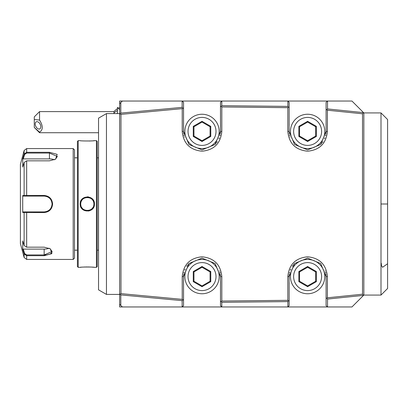 <?xml version="1.0" encoding="UTF-8"?>
<svg xmlns="http://www.w3.org/2000/svg" width="408" height="408" viewBox="0 0 408 408"><rect width="100%" height="100%" fill="white"/><g stroke="black" fill="none" stroke-linecap="round" stroke-linejoin="round"><path stroke-width="0.61" d="M50.133 248.712L52.076 251.552L44.161 254.944L46.022 254.867M47.206 254.725L47.762 254.628M48.44 254.485L49.332 254.225M50.388 253.781L51.27 253.184M51.785 252.578L52.066 251.761M73.195 259.437L73.195 148.563L74.516 149.884L74.516 258.116L73.195 259.437L26.668 259.437L26.668 255.704L24.118 253.965L22.72 249.385L22.72 240.914L24.118 245.494L26.668 247.171L44.161 247.171L50.337 248.834L51.892 253.628L44.161 255.704L26.668 255.704L44.161 255.704L44.161 254.944L26.668 254.944L24.628 253.572L23.266 249.109L44.161 249.109A7.92 3.958 0 0 0 49.179 248.212M33.334 212.527L44.161 212.527L24.118 212.471L24.628 211.92L23.266 211.92L44.161 211.92L26.668 211.92L26.668 247.171M44.202 195.473L44.161 195.473C49.261 195.952 52.076 198.798 52.607 204C52.081 209.197 49.266 212.043 44.161 212.527L44.161 211.92C48.955 211.456 51.592 208.82 52.076 204C51.592 199.181 48.95 196.544 44.161 196.08A7.92 7.92 0 0 1 44.64 196.095M22.72 158.615L23.266 158.891L24.628 154.428L24.118 154.035L26.668 152.296L49.439 152.296L57.171 154.367L55.615 159.166L49.439 160.829L26.668 160.829L24.118 162.506L22.72 167.086L22.72 158.615L24.118 154.035L24.118 150.521L20.4 164.404L20.4 243.596L24.118 257.479L24.118 253.965L24.628 253.572M24.118 245.494L24.118 212.471L22.72 212.471L22.72 195.529L44.161 195.473L44.161 196.08L26.668 196.08L44.161 196.08M24.628 154.428L26.668 153.056L49.439 153.056L57.36 156.448L55.412 159.288M24.118 162.506L24.118 195.529L24.628 196.08L26.668 196.08L26.668 160.829M45.13 196.141A7.92 7.92 0 0 1 45.594 196.212M45.839 196.258A7.92 7.92 0 0 1 46.099 196.325M46.578 196.457A7.92 7.92 0 0 1 47.507 196.824M48.384 197.299A7.92 7.92 0 0 1 48.797 197.579M49.572 198.217A7.92 7.92 0 0 1 49.924 198.574M50.561 199.344A7.92 7.92 0 0 1 50.847 199.757M51.326 200.634A7.92 7.92 0 0 1 51.525 201.088M51.831 202.036A7.92 7.92 0 0 1 52.015 203.011M52.061 203.505A7.92 7.92 0 0 1 52.061 204.515M52.01 205.03A7.92 7.92 0 0 1 51.928 205.54M51.898 205.688A7.92 7.92 0 0 1 51.811 206.045M51.658 206.54A7.92 7.92 0 0 1 51.479 207.024M51.449 207.091A7.92 7.92 0 0 1 51.265 207.499M51.015 207.958A7.92 7.92 0 0 1 50.76 208.371M50.745 208.401A7.92 7.92 0 0 1 50.439 208.825M50.108 209.227A7.92 7.92 0 0 1 49.807 209.549M49.751 209.605A7.92 7.92 0 0 1 49.368 209.962M48.542 210.594A7.92 7.92 0 0 1 48.098 210.87M47.639 211.114A7.92 7.92 0 0 1 46.68 211.507M45.681 211.772A7.92 7.92 0 0 1 45.171 211.854M44.666 211.905A7.92 7.92 0 0 1 44.161 211.92M24.806 211.92L26.194 211.92M22.72 212.471L23.266 211.92M22.72 249.385L23.266 249.109M23.266 158.891L49.439 158.891L49.439 152.296M49.439 158.891A7.92 3.958 180 0 1 54.463 159.788M23.266 196.08L24.628 196.08L23.266 196.08L22.72 195.529M24.806 196.08L26.194 196.08M77.418 266.562L77.418 141.438L78.214 140.643L78.214 267.357L77.418 266.562M96.426 140.643L97.221 141.438L97.221 266.562L96.426 267.357L96.426 140.643L94.447 140.643C94.845 141.091 79.764 141.086 80.192 140.643L78.214 140.643M88.572 196.926L87.322 196.814M80.192 204C79.769 194.728 94.865 194.723 94.447 204C94.87 213.272 79.769 213.277 80.192 204L80.718 204C80.259 195.509 94.381 195.503 93.922 204C94.386 212.492 80.259 212.497 80.718 204A6.599 6.599 0 0 0 80.733 204.434M89.27 141.02L90.255 140.984M91.112 140.939L92.009 140.877M93.473 140.75L94.146 140.678M88.669 211.058L91.213 210.023M92.585 208.845L93.391 207.764M78.214 267.357L80.192 267.357C79.795 266.909 94.875 266.914 94.447 267.357L94.146 267.322M93.473 267.25L92.009 267.123M91.112 267.061L90.245 267.016M89.24 266.975L88.368 266.954M87.312 266.949L86.256 266.954M85.389 266.975L84.39 267.016M83.518 267.061L82.651 267.123M81.161 267.25L80.493 267.322M97.221 157.809L98.486 157.809L98.486 250.191A2.642 2.642 0 0 1 98.537 250.726M98.486 157.809A2.642 2.642 0 0 0 98.537 157.274M98.537 204L98.537 289.843L106.457 294.413L106.457 113.587L98.537 118.157L98.537 204M123.17 306.954L122.176 306.831L120.819 305.475L120.819 294.902L182.141 300.64L182.141 306.954L119.656 306.954L119.656 101.046L123.17 101.046L122.176 101.169L119.656 103.688M120.819 305.475L119.656 304.312M120.819 294.902L119.656 293.632M119.656 114.368L120.406 113.689L120.977 114.368L120.977 293.632L120.406 294.311M120.977 293.632L182.223 299.365L182.223 276.593C183.386 264.583 189.985 257.983 202.021 256.795C214.057 257.983 220.657 264.583 221.819 276.593L221.819 301.043L287.813 300.334L287.813 276.593C288.981 264.583 295.581 257.983 307.612 256.795C319.648 257.983 326.247 264.583 327.41 276.593L327.41 297.794L362.523 294.209L362.523 113.791L327.41 110.206L327.41 131.407C326.247 143.417 319.648 150.016 307.612 151.205C295.576 150.016 288.976 143.417 287.813 131.407L287.813 107.666L221.819 106.957L221.819 131.407C220.657 143.417 214.057 150.016 202.021 151.205C189.985 150.016 183.386 143.417 182.223 131.407L182.223 108.635L120.977 114.368M123.17 101.046L182.141 101.046L182.141 107.36L120.819 113.098L120.406 113.689M182.141 107.36L182.672 108.018L182.223 108.635M120.819 113.098L120.819 102.525M362.523 113.791L363.518 112.603L351.961 101.046L327.41 101.046L326.094 102.367L326.094 131.407L320.673 144.478L307.612 149.884L294.545 144.473L289.134 131.407L289.134 107.666L288.334 107.018L287.813 107.666M289.134 107.666L289.134 102.367L287.813 101.046L327.41 101.046M287.813 101.046L221.819 101.046L220.499 102.367L220.499 131.407L215.082 144.478L202.016 149.884L188.955 144.473L183.544 131.407L183.539 108.635L182.672 108.018M182.141 101.046L221.819 101.046M182.223 101.046L183.539 102.367L183.539 108.635M183.575 132.498A18.477 18.477 0 0 0 183.671 133.589M183.835 134.676A18.477 18.477 0 0 0 184.059 135.747M184.345 136.802A18.477 18.477 0 0 0 184.457 137.154M215.689 143.84A18.477 18.477 0 0 0 216.016 143.473M216.704 142.621A18.477 18.477 0 0 0 217.342 141.734M218.928 138.858A18.477 18.477 0 0 0 219.341 137.838M219.983 135.742A18.477 18.477 0 0 0 220.208 134.671M220.371 133.589A18.477 18.477 0 0 0 220.499 131.407L221.819 131.407M287.87 101.102L287.87 106.396L221.789 105.682L221.789 101.077M289.165 132.498A18.477 18.477 0 0 0 289.262 133.589M289.425 134.676A18.477 18.477 0 0 0 289.649 135.747M289.94 136.802A18.477 18.477 0 0 0 290.052 137.154M321.285 143.84A18.477 18.477 0 0 0 321.606 143.473M322.3 142.621A18.477 18.477 0 0 0 322.937 141.734M324.523 138.858A18.477 18.477 0 0 0 324.936 137.838M325.574 135.742A18.477 18.477 0 0 0 325.798 134.671M325.961 133.589A18.477 18.477 0 0 0 326.094 131.407L327.41 131.407M363.502 112.623L327.517 108.936L326.094 110.206M327.517 108.936L327.517 101.046M327.41 110.206L326.976 109.599M363.523 112.618L363.839 112.924L363.839 295.076L363.513 295.392M183.671 274.411A18.477 18.477 0 0 0 183.539 276.593L188.96 263.522L202.026 258.116L215.087 263.527L220.499 276.593L220.499 305.633L221.819 306.954L351.961 306.954L363.533 295.382L362.523 294.209M381.001 263.364L381.281 263.298L381.465 265.664L382.587 267.281L387.6 263.731L387.6 288.476L381.001 295.076L381.001 112.924L363.839 112.924M221.819 306.954L182.141 306.954M327.517 306.954L327.517 299.064L363.502 295.377M327.517 299.064L326.976 298.401L327.41 297.794M327.41 306.954L326.094 305.633L326.094 297.794L326.976 298.401M289.262 274.411A18.477 18.477 0 0 0 289.134 276.593L294.55 263.522L307.617 258.116L320.678 263.527L326.094 276.593L326.094 297.794M326.058 275.502A18.477 18.477 0 0 0 325.961 274.411M325.798 273.324A18.477 18.477 0 0 0 325.574 272.253M325.288 271.198A18.477 18.477 0 0 0 325.176 270.846M293.944 264.16A18.477 18.477 0 0 0 293.617 264.527M292.929 265.379A18.477 18.477 0 0 0 292.291 266.266M290.705 269.142A18.477 18.477 0 0 0 290.292 270.162M289.649 272.258A18.477 18.477 0 0 0 289.425 273.329M287.813 306.954L289.134 305.633L289.134 276.593L287.813 276.593M221.789 306.923L221.789 302.318L287.87 301.604L287.87 306.898M221.789 302.318L221.315 301.69L221.819 301.043M287.813 300.334L288.334 300.982L289.134 300.334M287.87 301.604L288.334 300.982M220.499 301.043L221.315 301.69M220.468 275.502A18.477 18.477 0 0 0 220.371 274.411M220.208 273.324A18.477 18.477 0 0 0 219.983 272.253M219.693 271.198A18.477 18.477 0 0 0 219.581 270.846M188.353 264.16A18.477 18.477 0 0 0 188.027 264.527M187.333 265.379A18.477 18.477 0 0 0 186.696 266.266M185.11 269.142A18.477 18.477 0 0 0 184.696 270.162M184.059 272.258A18.477 18.477 0 0 0 183.835 273.329M182.223 306.954L183.539 305.633L183.544 276.593L182.223 276.593M182.141 300.64L183.539 299.365M182.223 299.365L182.672 299.982M202.021 259.437A17.156 17.156 0 0 0 184.86 276.593A17.156 17.156 0 0 0 202.021 293.755A17.156 17.156 0 0 0 219.178 276.593A17.156 17.156 0 0 0 202.021 259.437M202.021 262.604A13.989 13.989 0 0 1 216.011 276.593A13.989 13.989 0 0 1 202.021 290.588A13.989 13.989 0 0 1 188.027 276.593A13.989 13.989 0 0 1 202.021 262.604M202.021 286.702L210.773 281.647L210.773 271.544L202.021 266.49L193.27 271.544L193.27 281.647L202.021 286.702L202.021 285.906L210.084 281.25L210.084 271.937L202.021 267.281L193.953 271.937L193.953 281.25L202.021 285.906M193.27 281.647L193.953 281.25M193.27 271.544L193.953 271.937M202.021 266.49L202.021 267.281M210.773 271.544L210.084 271.937M210.773 281.647L210.084 281.25M307.612 259.437A17.156 17.156 0 0 1 324.773 276.593A17.156 17.156 0 0 1 307.612 293.755A17.156 17.156 0 0 1 290.455 276.593A17.156 17.156 0 0 1 307.612 259.437M307.612 262.604A13.989 13.989 0 0 0 293.622 276.593A13.989 13.989 0 0 0 307.612 290.588A13.989 13.989 0 0 0 321.606 276.593A13.989 13.989 0 0 0 307.612 262.604M307.612 286.702L316.363 281.647L316.363 271.544L307.612 266.49L298.86 271.544L298.86 281.647L307.612 286.702L307.612 285.906L315.68 281.25L315.68 271.937L307.612 267.281L299.548 271.937L299.548 281.25L307.612 285.906M298.86 281.647L299.548 281.25M298.86 271.544L299.548 271.937M307.612 266.49L307.612 267.281M316.363 271.544L315.68 271.937M316.363 281.647L315.68 281.25M387.6 263.731L387.6 119.524L381.001 112.924M387.6 288.476L387.6 119.524M287.87 106.396L288.334 107.018M221.819 106.957L221.315 106.309L220.499 106.957M221.789 105.682L221.315 106.309M307.612 114.245A17.156 17.156 0 0 1 324.773 131.407A17.156 17.156 0 0 1 307.612 148.563A17.156 17.156 0 0 1 290.455 131.407A17.156 17.156 0 0 1 307.612 114.245M307.612 117.412A13.989 13.989 0 0 0 293.622 131.407A13.989 13.989 0 0 0 307.612 145.396A13.989 13.989 0 0 0 321.606 131.407A13.989 13.989 0 0 0 307.612 117.412M307.612 141.51L316.363 136.456L316.363 126.353L307.612 121.298L298.86 126.353L298.86 136.456L307.612 141.51L307.612 140.719L315.68 136.063L315.68 126.75L307.612 122.094L299.548 126.75L299.548 136.063L307.612 140.719M298.86 136.456L299.548 136.063M298.86 126.353L299.548 126.75M307.612 121.298L307.612 122.094M316.363 126.353L315.68 126.75M316.363 136.456L315.68 136.063M202.021 114.245A17.156 17.156 0 0 1 219.178 131.407A17.156 17.156 0 0 1 202.021 148.563A17.156 17.156 0 0 1 184.86 131.407A17.156 17.156 0 0 1 202.021 114.245M202.021 117.412A13.989 13.989 0 0 0 188.027 131.407A13.989 13.989 0 0 0 202.021 145.396A13.989 13.989 0 0 0 216.011 131.407A13.989 13.989 0 0 0 202.021 117.412M202.021 141.51L210.773 136.456L210.773 126.353L202.021 121.298L193.27 126.353L193.27 136.456L202.021 141.51L202.021 140.719L210.084 136.063L210.084 126.75L202.021 122.094L193.953 126.75L193.953 136.063L202.021 140.719M193.27 136.456L193.953 136.063M193.27 126.353L193.953 126.75M202.021 121.298L202.021 122.094M210.773 126.353L210.084 126.75M210.773 136.456L210.084 136.063M113.99 113.587L113.99 113.021A15.841 13.719 0 0 1 117.412 110.527M117.412 108.722A15.841 15.841 0 0 0 113.99 111.608L113.99 113.021M39.556 111.608L39.556 120.074L34.277 119.524L34.277 116.887L39.556 111.608L113.99 111.608M34.277 127.444L39.556 132.172L39.556 132.722L34.277 127.444L34.277 119.524M39.556 132.172C43.146 129.938 43.146 125.904 39.556 120.074M40.81 126.75A3.958 2.422 63.4 0 1 39.78 128.892A3.958 2.422 63.4 0 1 36.812 127.852A3.958 2.422 63.4 0 1 35.21 123.95A3.958 2.422 63.4 0 1 36.241 121.808A3.958 2.422 63.4 0 1 39.209 122.854A3.958 2.422 63.4 0 1 40.81 126.75M117.443 113.587L117.443 107.381L117.412 113.587M94.447 204L93.922 204A6.599 6.599 0 0 1 93.906 204.428M93.86 204.867A6.599 6.599 0 0 1 93.789 205.306M93.779 205.362A6.599 6.599 0 0 1 93.687 205.739M93.197 207.004A6.599 6.599 0 0 1 92.978 207.397M92.728 207.779A6.599 6.599 0 0 1 92.458 208.141M92.162 208.488A6.599 6.599 0 0 1 91.841 208.809M91.499 209.105A6.599 6.599 0 0 1 91.137 209.381M90.76 209.63A6.599 6.599 0 0 1 90.367 209.855M89.959 210.049A6.599 6.599 0 0 1 89.536 210.217M89.102 210.355A6.599 6.599 0 0 1 88.663 210.462M87.771 210.584A6.599 6.599 0 0 1 87.332 210.599M87.322 210.599A6.599 6.599 0 0 1 86.868 210.584M85.976 210.462A6.599 6.599 0 0 1 85.537 210.355M85.104 210.217A6.599 6.599 0 0 1 84.686 210.049M84.278 209.855A6.599 6.599 0 0 1 83.88 209.636M83.502 209.386A6.599 6.599 0 0 1 83.14 209.11M82.799 208.809A6.599 6.599 0 0 1 82.482 208.488M82.181 208.146A6.599 6.599 0 0 1 81.911 207.779M81.661 207.402A6.599 6.599 0 0 1 81.442 207.004M80.952 205.739A6.599 6.599 0 0 1 80.861 205.357M80.85 205.306A6.599 6.599 0 0 1 80.779 204.867M93.922 204A6.599 6.599 0 0 0 93.906 203.566M93.86 203.133A6.599 6.599 0 0 0 93.789 202.694M93.779 202.649A6.599 6.599 0 0 0 93.687 202.261M93.457 201.572A6.599 6.599 0 0 0 92.973 200.598M92.728 200.216A6.599 6.599 0 0 0 92.453 199.854M92.157 199.512A6.599 6.599 0 0 0 91.841 199.191M91.499 198.89A6.599 6.599 0 0 0 91.137 198.614M90.76 198.364A6.599 6.599 0 0 0 90.362 198.145M89.954 197.951A6.599 6.599 0 0 0 89.531 197.783M89.102 197.645A6.599 6.599 0 0 0 88.663 197.538M87.771 197.416A6.599 6.599 0 0 0 86.868 197.416M85.976 197.538A6.599 6.599 0 0 0 85.537 197.645M85.104 197.783A6.599 6.599 0 0 0 84.686 197.951M84.272 198.145A6.599 6.599 0 0 0 83.88 198.37M83.502 198.619A6.599 6.599 0 0 0 83.14 198.895M82.799 199.191A6.599 6.599 0 0 0 82.482 199.512M82.181 199.859A6.599 6.599 0 0 0 81.911 200.221M81.661 200.598A6.599 6.599 0 0 0 81.187 201.557M80.952 202.261A6.599 6.599 0 0 0 80.861 202.638M80.85 202.694A6.599 6.599 0 0 0 80.779 203.133M80.733 203.566A6.599 6.599 0 0 0 80.718 204M26.668 255.704L26.668 254.944M73.195 148.563L26.668 148.563L26.668 153.056M52.607 204L52.076 204M44.161 254.944L44.161 249.109M327.41 276.593L326.094 276.593M221.819 276.593L220.499 276.593M381.001 204L387.6 204M287.813 131.407L289.134 131.407M182.223 131.407L183.544 131.407M24.118 257.479L26.668 259.437M24.118 150.521L26.668 148.563M74.516 250.191L77.418 250.191M96.426 267.357L94.447 267.357M97.221 250.191L98.486 250.191M119.656 113.587L106.457 113.587M381.001 295.076L363.839 295.076M119.656 107.564A15.841 15.841 0 0 0 118.279 108.222M98.537 132.722L39.556 132.722M119.656 109.599L117.443 107.381M119.656 294.413L106.457 294.413M74.516 157.809L77.418 157.809"/></g></svg>
